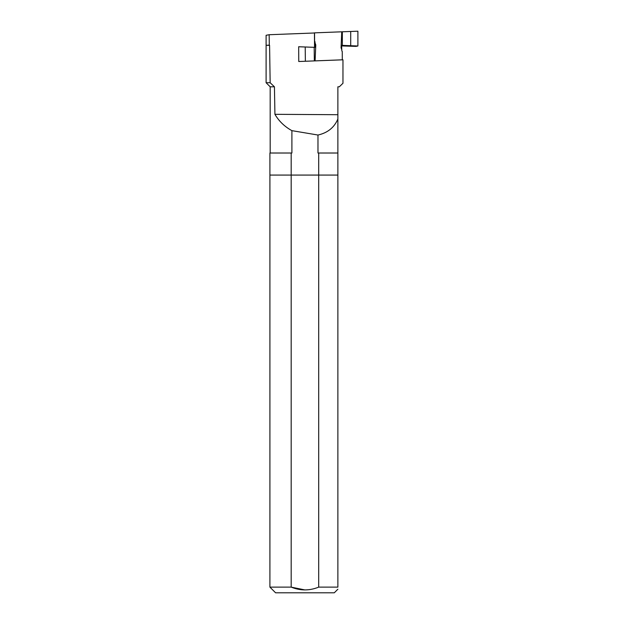 <?xml version="1.0" encoding="UTF-8"?>
<svg xmlns="http://www.w3.org/2000/svg" width="624" height="624" viewBox="0 0 624 624"><rect width="100%" height="100%" fill="white"/><g stroke="black" fill="none" stroke-linecap="round" stroke-linejoin="round"><path stroke-width="0.94" d="M337.873 589.212L334.285 592.8L275.59 592.8L269.911 587.122L269.911 153.013L291.899 153.013L291.899 130.65L317.975 135.034L317.975 153.013L318.692 153.013L318.692 587.122C309.527 590.819 300.362 590.819 291.182 587.122L304.925 589.93M269.911 587.122L291.182 587.122L291.182 175.079L337.873 175.079L337.873 587.122C337.873 589.883 337.873 589.883 337.873 587.122L318.692 587.122M318.692 153.013L337.873 153.013L337.873 175.079L269.911 175.079L291.182 175.079L291.182 153.013M341.702 45.926L355.906 46.387L357.895 45.997L341.702 45.349L341.702 47.752A3.806 0.663 -90 0 0 341.812 49.795L341.812 50.56A1.1 1.084 78.8 0 0 342.256 51.441L342.303 59.818L315.097 60.871L315.783 44.92L314.956 44.959A3.806 0.663 90 0 1 315.034 42.884L315.034 42.12A1.1 1.084 78.8 0 0 314.59 41.231L314.543 32.854L341.749 31.808L341.063 47.752L341.812 49.795M315.034 42.884L315.783 44.92M314.956 44.959L314.987 47.354L298.67 46.761M314.543 32.854L313.755 33.01M357.895 45.997L357.895 31.2L341.749 31.808M314.176 47.346L314.34 60.91L315.097 60.871M337.873 153.013L337.873 86.806L339.3 86.806L342.966 83.273L339.3 86.806M342.966 83.273L342.966 59.81L298.756 61.511L298.67 46.738L314.535 47.346L314.449 32.986L269.162 34.726L266.105 35.287L266.105 45.326L269.303 45.115L269.162 34.726M269.584 45.326L266.105 45.326L269.584 45.326L270.153 82.727L274.435 86.806L274.927 114.317C278.975 121.204 284.63 126.649 291.899 130.65M337.873 114.707L274.927 114.317M270.153 82.727L266.105 82.727L266.105 45.326M274.435 86.806L270.184 86.806L266.105 82.727M317.975 135.034C327.662 132.842 334.3 127.491 337.873 118.981M315.034 42.12L314.504 42.221M305.198 47.073L305.37 61.253M341.702 47.752L341.063 47.752M350.719 45.786L350.719 31.52M342.342 45.396L342.342 31.801M270.184 153.013L270.184 86.806"/></g></svg>

